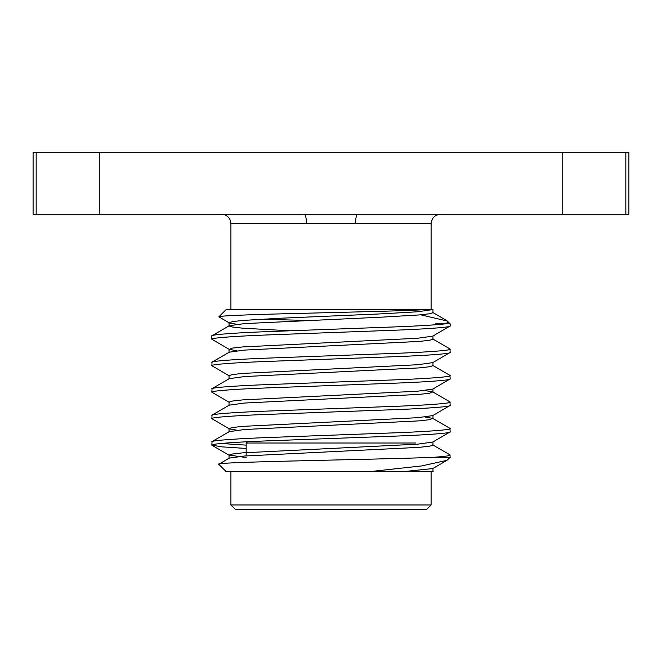 <?xml version="1.0" encoding="UTF-8"?>
<svg xmlns="http://www.w3.org/2000/svg" width="662" height="662" viewBox="0 0 662 662"><rect width="100%" height="100%" fill="white"/><g stroke="black" fill="none" stroke-linecap="round" stroke-linejoin="round"><path stroke-width="0.99" d="M625.838 214.223L625.838 152.26L628.9 152.26L628.9 214.223L357.844 214.223A9.533 2.334 -90 0 0 355.511 223.756L306.489 223.756A9.533 2.334 90 0 0 304.156 214.223L33.1 214.223L33.1 152.26L36.162 152.26L36.162 214.223M221.373 214.223A9.533 9.533 0 0 1 230.906 223.756L230.906 309.551M426.328 509.74L235.672 509.74L230.906 504.974L431.094 504.974L426.328 509.74M247.423 441.744L246.156 443.01L246.156 455.878M218.89 316.8L226.139 309.551L426.187 309.551C407.353 310.883 353.483 311.943 305.273 313.267C256.757 314.367 219.114 315.691 218.89 316.8L229.267 322.924L232.395 321.616L242.697 320.449L280.018 318.248L381.982 313.829L417.424 311.785L432.956 309.551L432.965 312.729L429.605 313.771L419.303 314.938L381.982 317.139L244.576 323.602L229.267 325.704L211.84 335.899C210.665 334.633 236.094 332.754 271.42 331.488L390.58 327.069C416.986 326.093 435.174 325.017 445.129 323.85C447.504 322.866 448.24 321.922 447.338 321.029L420.676 314.814M447.338 321.029L450.16 323.85L435.364 323.85L440.834 324.314M260.149 319.241L306.58 320.408M431.094 309.551L431.094 223.756L355.511 223.756M218.808 464.277C210.4 461.886 380.352 459.56 433.593 457.31L450.16 457.31L446.908 460.355L421.611 465.932L369.859 471.609L226.139 471.609L218.808 464.277L229.267 458.104L244.576 456.002L419.303 447.338L429.605 446.171L432.965 445.129L432.965 441.819M230.906 471.609L230.906 504.974M431.094 471.609L431.094 504.974M237.021 350.794L229.267 349.404L211.84 339.209C210.665 337.943 236.094 336.064 271.42 334.798L390.58 330.379C425.906 329.113 451.335 327.235 450.16 325.969L450.16 323.85M229.267 349.404L232.395 348.096L242.697 346.929L417.424 338.265L432.733 336.164L450.16 325.969M211.84 339.209L211.84 335.899M450.16 457.31L449.961 454.835L432.733 444.864M433.593 457.31C444.715 456.482 450.243 455.729 450.16 455.059M246.156 448.447L221.919 446.858L211.84 445.129C210.665 443.863 236.094 441.984 271.42 440.718L390.58 436.299C425.906 435.033 451.335 433.155 450.16 431.889L449.961 428.355L432.733 418.384L424.979 416.994M246.156 457.55L229.035 455.059L232.395 454.016L242.697 452.849L417.424 444.185L432.733 442.084L450.16 431.889M211.84 445.129L212.039 441.595L229.267 431.624L244.576 429.522L419.303 420.858L429.605 419.691L432.733 418.384M211.84 441.819C210.665 440.553 236.094 438.674 271.42 437.408L390.58 432.989C425.906 431.723 451.335 429.845 450.16 428.579M237.021 430.234L229.267 428.844L211.84 418.649C210.665 417.383 236.094 415.504 271.42 414.238L390.58 409.819C425.906 408.553 451.335 406.675 450.16 405.409L449.961 401.875L432.733 391.904L424.979 390.514M229.035 431.889L229.035 428.579L232.395 427.536L242.697 426.369L417.424 417.705L432.733 415.604L450.16 405.409M211.84 418.649L212.039 415.115L229.267 405.144L244.576 403.042L419.303 394.378L429.605 393.211L432.733 391.904M211.84 415.339C210.665 414.073 236.094 412.194 271.42 410.928L390.58 406.509C425.906 405.243 451.335 403.365 450.16 402.099M229.267 402.364L211.84 392.169C210.665 390.903 236.094 389.024 271.42 387.758L390.58 383.339C425.906 382.073 451.335 380.195 450.16 378.929L449.961 375.395L432.733 365.424M229.035 405.409L229.035 402.099L232.395 401.056L242.697 399.889L417.424 391.225L432.733 389.124L450.16 378.929M211.84 392.169L212.039 388.635L229.267 378.664L244.576 376.562L419.303 367.898L429.605 366.731L432.965 365.689L432.965 362.379M211.84 388.859C210.665 387.593 236.094 385.714 271.42 384.448L390.58 380.029C425.906 378.763 451.335 376.885 450.16 375.619M229.267 375.884L211.84 365.689C210.665 364.423 236.094 362.544 271.42 361.278L390.58 356.859C425.906 355.593 451.335 353.715 450.16 352.449L449.961 348.915L432.733 338.944M229.035 378.929L229.035 375.619L232.395 374.576L242.697 373.409L417.424 364.745L432.733 362.644L450.16 352.449M211.84 365.689L212.039 362.155L229.267 352.184L244.576 350.082L419.303 341.418L429.605 340.251L432.965 339.209L432.965 335.899M211.84 362.379C210.665 361.113 236.094 359.234 271.42 357.968L390.58 353.549C425.906 352.283 451.335 350.405 450.16 349.139M246.156 445.137L221.166 443.474M369.859 471.609L433.064 471.609M426.187 309.551L432.898 309.551M36.162 152.26L99.83 152.26L99.83 214.223M562.17 214.223L562.17 152.26L625.838 152.26M562.17 152.26L99.83 152.26M357.844 214.223L304.156 214.223M246.156 443.01L415.844 443.01M403.754 471.609L432.733 468.564L446.908 460.355M237.021 324.314L229.267 322.924M289.791 330.801L242.697 328.178L232.395 327.011L229.035 325.969L229.035 322.659M306.489 223.756L230.906 223.756M431.094 223.756C431.607 218.021 434.785 214.844 440.627 214.223M432.965 468.299L432.965 471.609M229.035 455.059L229.035 458.369M432.965 415.339L432.965 418.649M432.965 388.859L432.965 392.169M229.035 349.139L229.035 352.449M212.039 445.352L229.267 455.324M432.733 471.344L433.18 471.609M432.733 312.464L446.593 320.491"/></g></svg>
